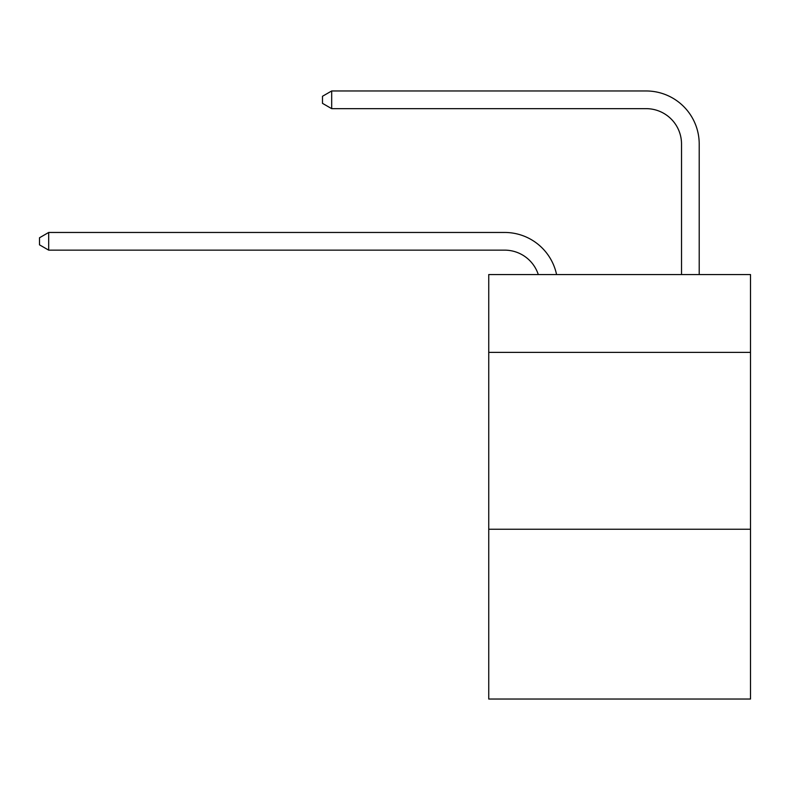 <?xml version="1.0" encoding="UTF-8"?>
<svg xmlns="http://www.w3.org/2000/svg" width="790" height="790" viewBox="0 0 790 790"><rect width="100%" height="100%" fill="white"/><g stroke="black" fill="none" stroke-linecap="round" stroke-linejoin="round"><path stroke-width="1.19" d="M750.5 352.38L750.5 274.555L488.743 274.555L488.743 352.38L750.5 352.38L750.5 699.032L488.743 699.032L488.743 352.38M750.5 529.241L488.743 529.241M538.286 274.555A35.372 35.372 -9.9 0 0 504.652 250.144L48.694 250.144L48.694 232.458L504.652 232.458A53.058 53.058 170.1 0 1 556.575 274.555M681.523 274.555L681.523 144.027A35.372 35.372 83.4 0 0 646.151 108.655L331.682 108.655L322.488 103.352L322.488 96.271L331.682 90.969L646.151 90.969A53.058 53.058 33.2 0 1 699.209 144.027L699.209 274.555M681.523 144.027A35.372 35.372 -146.8 0 0 646.151 108.655A35.372 35.372 -146.8 0 1 681.523 144.027A35.372 35.372 -146.8 0 0 646.151 108.655A35.372 35.372 -146.8 0 1 681.523 144.027A35.372 35.372 -146.8 0 0 646.151 108.655A35.372 35.372 -146.8 0 1 681.523 144.027A35.372 35.372 -146.8 0 0 646.151 108.655A35.372 35.372 -146.8 0 1 681.523 144.027A35.372 35.372 -146.8 0 0 646.151 108.655A35.372 35.372 -146.8 0 1 681.523 144.027A35.372 35.372 -146.8 0 0 646.151 108.655A35.372 35.372 -146.8 0 1 681.523 144.027A35.372 35.372 -146.8 0 0 646.151 108.655A35.372 35.372 -146.8 0 1 681.523 144.027A35.372 35.372 -146.8 0 0 646.151 108.655A35.372 35.372 -146.8 0 1 681.523 144.027A35.372 35.372 -146.8 0 0 646.151 108.655A35.372 35.372 -146.8 0 1 681.523 144.027A35.372 35.372 -146.8 0 0 646.151 108.655A35.372 35.372 -146.8 0 1 681.523 144.027A35.372 35.372 -146.8 0 0 646.151 108.655A35.372 35.372 -146.8 0 1 681.523 144.027A35.372 35.372 -146.8 0 0 646.151 108.655A35.372 35.372 -146.8 0 1 681.523 144.027A35.372 35.372 -146.8 0 0 646.151 108.655A35.372 35.372 -146.8 0 1 681.523 144.027A35.372 35.372 -146.8 0 0 646.151 108.655A35.372 35.372 -146.8 0 1 681.523 144.027A35.372 35.372 -146.8 0 0 646.151 108.655A35.372 35.372 -146.8 0 1 681.523 144.027A35.372 35.372 -146.8 0 0 646.151 108.655A35.372 35.372 -146.8 0 1 681.523 144.027A35.372 35.372 -146.8 0 0 646.151 108.655A35.372 35.372 -146.8 0 1 681.523 144.027A35.372 35.372 -146.8 0 0 646.151 108.655A35.372 35.372 -146.8 0 1 681.523 144.027A35.372 35.372 -146.8 0 0 646.151 108.655A35.372 35.372 -146.8 0 1 681.523 144.027A35.372 35.372 -146.8 0 0 646.151 108.655A35.372 35.372 -146.8 0 1 681.523 144.027A35.372 35.372 -146.8 0 0 646.151 108.655A35.372 35.372 -146.8 0 1 681.523 144.027A35.372 35.372 -146.8 0 0 646.151 108.655A35.372 35.372 -146.8 0 1 681.523 144.027A35.372 35.372 -146.8 0 0 646.151 108.655A35.372 35.372 -146.8 0 1 681.523 144.027A35.372 35.372 -146.8 0 0 646.151 108.655A35.372 35.372 -146.8 0 1 681.523 144.027A35.372 35.372 -146.8 0 0 646.151 108.655A35.372 35.372 -146.8 0 1 681.523 144.027A35.372 35.372 -146.8 0 0 646.151 108.655A35.372 35.372 -146.8 0 1 681.523 144.027A35.372 35.372 -146.8 0 0 646.151 108.655A35.372 35.372 -146.8 0 1 681.523 144.027A35.372 35.372 -146.8 0 0 646.151 108.655A35.372 35.372 -146.8 0 1 681.523 144.027A35.372 35.372 -146.8 0 0 646.151 108.655A35.372 35.372 -146.8 0 1 681.523 144.027A35.372 35.372 -146.8 0 0 646.151 108.655A35.372 35.372 -146.8 0 1 681.523 144.027M48.694 250.144L39.5 244.841L39.5 237.77L48.694 232.458M331.682 90.969L331.682 108.655"/></g></svg>
